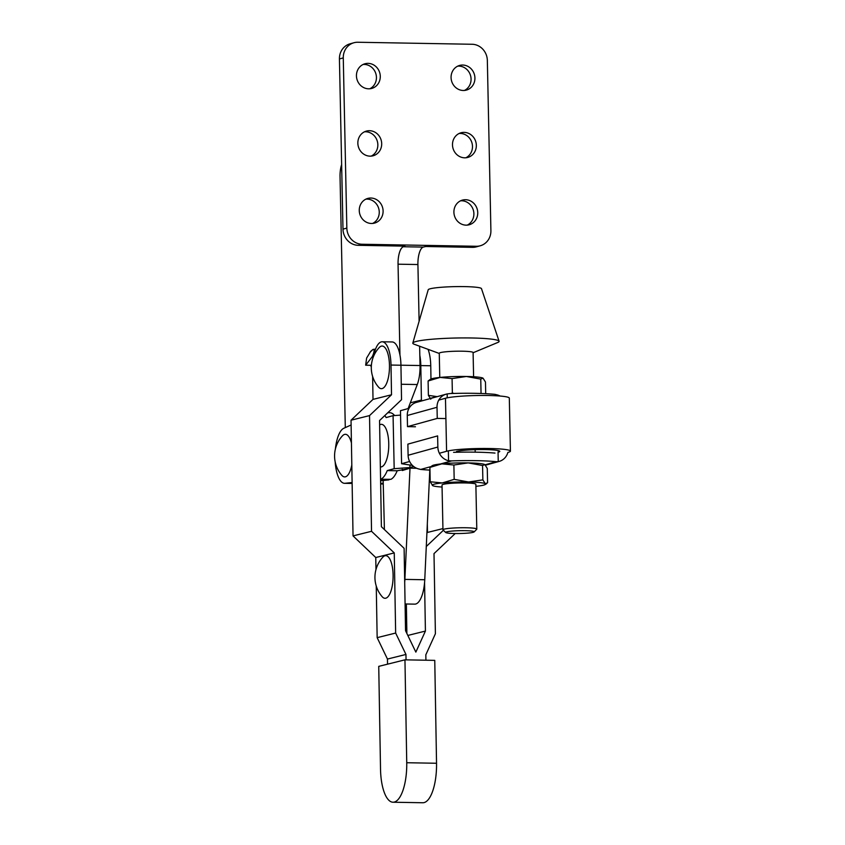 <?xml version="1.0" encoding="UTF-8"?>
<svg xmlns="http://www.w3.org/2000/svg" width="845" height="845" viewBox="0 0 845 845"><rect width="100%" height="100%" fill="white"/><g stroke="black" fill="none" stroke-linecap="round" stroke-linejoin="round"><path stroke-width="1.27" d="M383.102 210.965A12.791 11.862 74.5 0 0 367.776 198.427A12.791 11.862 74.5 0 0 359.262 210.553A12.791 11.862 74.5 0 0 374.588 223.091A12.791 11.862 74.5 0 0 383.102 210.965M365.896 199.135A12.791 11.862 -105.5 0 1 379.257 212.032A12.791 11.862 -105.5 0 1 372.613 223.439M381.697 143.639A12.791 11.862 74.5 0 0 366.36 131.102A12.791 11.862 74.5 0 0 357.847 143.217A12.791 11.862 74.5 0 0 373.184 155.755A12.791 11.862 74.5 0 0 381.697 143.639M364.491 131.809A12.791 11.862 -105.5 0 1 377.842 144.696A12.791 11.862 -105.5 0 1 371.208 156.114M380.282 76.303A12.791 11.862 74.5 0 0 364.955 63.766A12.791 11.862 74.5 0 0 356.442 75.881A12.791 11.862 74.5 0 0 371.768 88.419A12.791 11.862 74.5 0 0 380.282 76.303M363.075 64.473A12.791 11.862 -105.5 0 1 376.437 77.37A12.791 11.862 -105.5 0 1 369.793 88.778M474.922 77.972A12.791 11.862 74.5 0 0 459.595 65.435A12.791 11.862 74.5 0 0 451.072 77.55A12.791 11.862 74.5 0 0 466.408 90.088A12.791 11.862 74.5 0 0 474.922 77.972M464.433 90.447A12.791 11.862 74.5 0 0 471.066 79.039A12.791 11.862 74.5 0 0 457.715 66.142M476.337 145.308A12.791 11.862 74.5 0 0 461 132.771A12.791 11.862 74.5 0 0 452.487 144.886A12.791 11.862 74.5 0 0 467.813 157.423A12.791 11.862 74.5 0 0 476.337 145.308M465.838 157.783A12.791 11.862 74.5 0 0 472.482 146.375A12.791 11.862 74.5 0 0 459.12 133.478M477.742 212.644A12.791 11.862 74.5 0 0 462.416 200.107A12.791 11.862 74.5 0 0 453.902 212.222A12.791 11.862 74.5 0 0 469.228 224.759A12.791 11.862 74.5 0 0 477.742 212.644M467.253 225.119A12.791 11.862 74.5 0 0 473.887 213.711A12.791 11.862 74.5 0 0 460.536 200.814M374.103 353.865A2.662 1.077 -8.8 0 1 373.416 353.897C374.398 350.728 374.282 349.228 373.067 349.386L375.529 349.165M369.983 352.249L373.067 349.386L370.733 351.309L366.614 358.069L365.663 365.198L372.391 356.474L373.416 353.897A7.996 2.894 -89 0 1 373.627 356.083M419.109 321.28L417.916 264.538A15.992 5.778 91 0 1 423.176 247.099L425.785 246.508L472.482 247.342L476.337 246.275A15.992 14.819 74.5 0 0 480.266 245.779A15.992 14.819 74.5 0 0 490.903 230.632L487.343 60.439A15.992 14.819 74.5 0 0 472.101 44.267L357.847 42.25A15.992 14.819 74.5 0 0 353.918 42.746A15.992 14.819 74.5 0 0 343.271 57.893L346.841 228.087A15.992 14.819 74.5 0 0 362.072 244.247L476.337 246.275M423.176 247.089L413.237 246.909L423.176 247.089M408.124 408.579L417.272 384.538A23.449 8.482 -89 0 0 420.039 365.536L419.627 346.239M399.949 355.016L398.048 264.189A15.992 5.778 91 0 1 403.297 246.751L404.924 246.138L358.227 245.314A15.992 14.819 -105.5 0 1 342.986 229.143L346.841 228.087M480.266 245.779L476.411 246.846A15.992 14.819 -105.5 0 1 472.482 247.342M341.633 164.564A15.992 5.778 -89 0 0 340.039 176.711L345.299 427.602M403.297 246.74L413.237 246.92L403.297 246.74M343.271 57.893L339.426 58.96L342.986 229.143M339.426 58.96A15.992 14.819 -105.5 0 1 350.062 43.813L353.918 42.746M351.805 464.972A21.315 7.711 91 0 1 347.58 475.397A21.315 7.711 91 0 1 341.803 475.323A29.607 29.607 0 0 1 342.426 435.851A29.607 29.607 0 0 1 342.5 435.788A21.315 7.711 91 0 1 342.5 435.788A21.315 7.711 91 0 1 351.425 442.949M456.522 451.452A22.382 2.218 -1.2 0 1 485.474 449.582A22.382 2.218 -1.2 0 1 499.765 451.346A22.382 2.218 -1.2 0 1 498.254 452.191L498.223 450.575M387.834 412.698L389.841 412.73A33.578 12.136 91 0 1 394.594 415.55M400.562 415.117L393.073 415.655L386.133 417.578A33.578 12.136 -89 0 0 384.802 415.56M439.368 453.269L446.582 451.272A33.039 3.274 -1.2 0 1 489.329 448.515A33.039 3.274 -1.2 0 1 510.422 451.124A33.039 3.274 -1.2 0 1 508.183 452.36M510.422 451.124L509.313 398.111A33.039 3.274 178.8 0 0 488.22 395.502A33.039 3.274 178.8 0 0 445.473 398.248L438.777 400.107M380.356 466.936A21.315 7.711 -89 0 0 383.598 465.447A21.315 7.711 -89 0 0 388.499 439.284A21.315 7.711 -89 0 0 379.627 424.877M407.575 468.901L397.182 470.771A33.578 12.136 91 0 1 390.908 479.326L380.567 479.263M397.182 470.771L387.253 470.591L394.182 468.679L409.931 467.538L409.878 465.025M394.182 468.679L393.073 415.655M409.931 467.538L413.659 466.503M412.434 465.426L401.586 463.715L400.467 410.691L409.022 408.325M409.614 461.486L401.586 463.715M390.908 479.326L380.577 479.728M351.119 424.993L343.83 428.257A27.716 10.024 -89 0 0 335.391 449.033M335.169 461.824A27.716 10.024 -89 0 0 344.538 483.308A27.716 10.024 -89 0 0 344.982 483.287L352.111 482.537M380.641 483.446L383.229 483.171M388.943 479.875L380.599 480.752M380.979 479.157A33.578 12.136 -89 0 0 387.253 470.591M439.77 377.451L439.263 353.252A16.921 1.679 -1.2 0 1 440.403 352.618A16.921 1.679 -1.2 0 1 459.268 351.182A16.921 1.679 -1.2 0 1 473.094 352.534L473.601 376.743M439.263 353.453L414.134 344.211A43.169 4.278 -1.2 0 1 412.814 343.059A43.169 4.278 -1.2 0 1 415.719 341.581A43.169 4.278 -1.2 0 1 463.197 337.926A43.169 4.278 -1.2 0 1 499.089 341.253A43.169 4.278 -1.2 0 1 497.821 342.457L473.105 352.745M412.814 343.059L428.214 289.75A26.649 2.641 -1.2 0 1 430.01 288.832A26.649 2.641 -1.2 0 1 459.31 286.571A26.649 2.641 -1.2 0 1 481.47 288.631L499.089 341.253M429.968 470.095A49.031 4.859 -1.2 0 1 420.725 469.44L418.824 468.975A13.858 12.844 -105.5 0 1 408.103 455.265L407.871 444.132L437.625 435.904L437.858 447.037A13.858 12.844 -105.5 0 0 448.568 460.747L451.642 460.895L440.382 464A26.649 2.641 178.8 0 0 432.291 465.648L429.904 467.422L441.84 463.852A26.649 2.641 178.8 0 0 440.382 464M446.646 531.864A14.259 1.415 178.8 0 0 445.759 532.54A14.259 1.415 178.8 0 0 458.032 533.533A14.259 1.415 178.8 0 0 473.221 532.329A14.259 1.415 178.8 0 0 474.119 531.938A14.259 1.415 178.8 0 0 463.24 530.649A14.259 1.415 178.8 0 0 446.646 531.864M445.759 532.54L443.044 529.963A16.921 1.679 -1.2 0 1 442.96 529.804A16.921 1.679 -1.2 0 1 444.1 529.171A16.921 1.679 -1.2 0 1 462.975 527.734A16.921 1.679 -1.2 0 1 476.791 529.097A16.921 1.679 -1.2 0 1 476.717 529.266L474.119 531.938M476.791 529.097L475.862 484.291A16.921 1.679 178.8 0 0 462.035 482.928A16.921 1.679 178.8 0 0 443.171 484.365A16.921 1.679 178.8 0 0 442.019 484.998L442.96 529.804M480.752 379.099L482.97 378.137A26.649 2.641 178.8 0 0 482.96 378.137A26.649 2.641 178.8 0 0 466.355 376.479A26.649 2.641 178.8 0 0 440.034 377.43A26.649 2.641 178.8 0 0 430.475 379.236L428.098 381L440.034 377.43L452.064 378.592L466.355 376.479L480.752 379.099L481.048 393.453M483.055 378.19L485.463 382.014L485.706 393.685M430.802 399.178L428.394 395.354L437.192 396.654M428.098 381L428.394 395.354M451.082 393.527L452.371 392.946L453.976 393.443M452.064 378.592L452.371 392.946M430.696 398.449A26.649 2.641 -1.2 0 1 435.376 397.15M446.244 394.15L416.5 402.368A13.858 12.844 74.5 0 0 407.269 415.497L437.023 407.279A13.858 12.844 -105.5 0 1 446.244 394.15A13.858 12.844 -105.5 0 1 447.174 393.928L450.227 393.559A49.031 4.859 -1.2 0 1 494.938 394.351L496.849 394.805A13.858 12.844 -105.5 0 1 500.113 396.041M496.871 395.809L496.849 394.805M447.174 393.928L447.248 397.837M437.023 407.279L437.256 418.412L445.199 418.55M407.269 415.497L407.501 426.63L437.256 418.412M415.455 426.767L407.501 426.63M507.877 452.445A13.858 12.844 -105.5 0 1 499.173 461.412A13.858 12.844 -105.5 0 1 498.244 461.634L496.353 461.687A49.031 4.859 178.8 0 0 451.642 460.895M484.798 464.57A26.649 2.641 178.8 0 0 484.776 464.549A26.649 2.641 178.8 0 0 468.172 462.902A26.649 2.641 178.8 0 0 441.84 463.852L453.881 465.014L468.172 462.902L482.558 465.521L484.861 464.613L487.269 468.436L487.576 482.78L485.262 483.699A26.649 2.641 -1.2 0 1 485.188 484.555A26.649 2.641 -1.2 0 1 475.904 486.329M453.564 452.339A49.031 4.859 -1.2 0 1 494.79 453.068L495.012 453.078M448.357 450.86L448.568 460.747M498.244 461.634L498.054 452.244M468.574 481.988L482.865 479.865L485.262 483.699A26.649 2.641 -1.2 0 0 468.574 481.988A26.649 2.641 -1.2 0 0 442.241 482.939L454.177 479.358L468.574 481.988M442.062 487.037A26.649 2.641 -1.2 0 1 432.703 485.653A26.649 2.641 -1.2 0 1 432.608 485.6A26.649 2.641 -1.2 0 1 442.241 482.939L430.211 481.766L432.703 485.643M453.881 465.014L454.177 479.358M482.558 465.521L482.865 479.865M429.904 467.422L430.211 481.766M405.082 603.974L414.726 604.143A26.649 9.633 -89 0 0 424.76 579.744L429.799 470.095M404.702 582.279A26.649 9.633 -89 0 0 404.892 579.395L410.005 468.151L402.304 470.538L402.273 469.366M383.155 480.488L384.412 529.572M410.005 468.151L416.627 468.267M381.496 346.101A21.315 7.711 91 0 1 389.471 365.727A21.315 7.711 91 0 1 382.014 388.605A21.315 7.711 91 0 1 378.518 387.073A29.607 29.607 0 0 1 379.225 347.538A21.315 7.711 91 0 1 381.496 346.101M385.647 598.228A21.315 7.711 -89 0 0 393.105 575.35A21.315 7.711 -89 0 0 385.13 555.725A21.315 7.711 -89 0 0 382.859 557.161A29.607 29.607 0 0 0 382.162 596.697A21.315 7.711 -89 0 0 385.647 598.228M430.971 378.993L430.749 365.758A25.582 9.253 -89 0 0 428.088 349.344M425.922 660.209L425.827 654.801L435.397 633.75L434.003 553.612L455.201 533.533M373.585 356.294A25.582 9.253 91 0 1 382.204 341.781A25.582 9.253 91 0 1 391.003 365.051L391.52 394.773L369.529 415.603L371.536 531.294L394.256 552.915L395.65 633.053L405.959 654.452L406.044 659.861M405.959 654.452L387.454 659.058L387.549 664.181M419.828 355.365A25.582 9.253 91 0 1 420.81 365.579L421.412 400.065L422.183 400.794M443.393 530.29L426.292 546.493M424.57 582.627L425.415 631.067L415.846 652.118L405.547 630.719L404.111 548.32L381.391 526.699L379.553 420.546L401.533 399.706L400.942 365.23A25.582 9.253 -89 0 0 392.143 341.95L382.204 341.781M376.257 586.06L377.155 637.658L387.454 659.058M372.624 376.437L373.015 399.379L351.034 420.208L353.041 535.899L375.761 557.52L375.972 569.551M406.361 603.995L406.878 633.486M427.327 523.953L427.475 532.445L426.915 532.984M421.412 400.065L410.311 402.822M391.52 394.773L373.015 399.379M442.938 528.6L427.475 532.445M425.415 631.067L407.818 635.451M369.529 415.603L351.034 420.208M371.536 531.294L353.041 535.899M394.256 552.915L375.761 557.52M395.65 633.053L377.155 637.658M404.956 659.839L378.74 666.367L380.525 769.256A36.24 13.108 -89 0 0 392.988 802.222A36.24 13.108 -89 0 0 406.741 762.729L404.956 659.839L434.763 660.367L436.538 763.257A36.24 13.108 -89 0 1 422.796 802.75L392.988 802.222M371.314 366.804A10.658 3.855 91 0 1 370.543 365.293M371.008 365.22L370.606 365.293A7.996 2.894 -89 0 0 371.43 364.977M417.916 264.538L398.048 264.189M420.039 365.536L400.942 365.198M417.272 384.538L401.269 384.253M362.072 244.247L358.227 245.314M446.582 451.272L445.473 398.248M380.651 483.953L383.25 483.995L380.651 483.921M352.133 483.414L344.982 483.287M485.114 464.792L496.353 461.687M408.103 455.265L437.858 447.037M430.559 466.715L420.725 469.44M424.76 579.744L404.892 579.395M420.81 365.579L430.749 365.758M391.003 365.051L400.942 365.23M406.741 762.729L436.538 763.257M365.663 365.198L370.606 365.293M352.133 483.446L344.538 483.308M485.505 465.194L499.173 461.412M485.188 484.555L486.625 483.699M475.186 452.159L475.133 449.656"/></g></svg>
